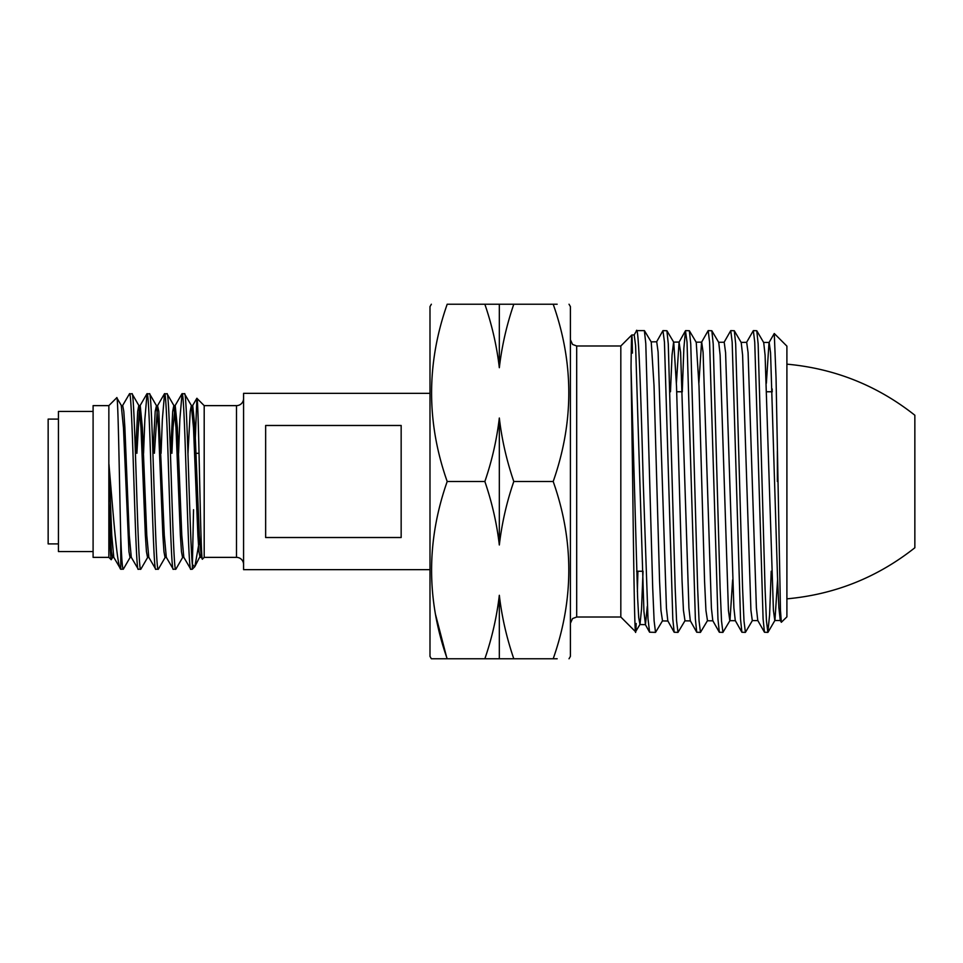 <?xml version="1.0" encoding="UTF-8"?>
<svg xmlns="http://www.w3.org/2000/svg" width="963" height="963" viewBox="0 0 963 963"><rect width="100%" height="100%" fill="white"/><g stroke="black" fill="none" stroke-linecap="round" stroke-linejoin="round"><path stroke-width="1.44" d="M777.37 451.178L777.37 481.5M774.264 333.499L786.903 346.138L786.903 616.862L781.342 622.279L780.463 610.41L776.046 377.665L774.264 333.511L769.016 342.563L766.355 383.238M772.194 388.98L772.133 391.76M753.331 330.622L756.774 330.742L758.146 343.935L765.043 588.14L766.452 620.87L767.86 632.378L764.466 632.246L763.093 619.004L754.739 342.094L753.331 330.622L746.518 342.479M767.86 632.378L769.606 614.803L771.207 571.24M730.761 330.622L734.3 330.742L735.672 343.911L742.581 588.224L743.99 620.906L745.398 632.378L741.895 632.246L740.523 619.004L732.169 342.118L730.761 330.622L724.032 342.383M745.398 632.378L752.452 620.449M708.178 330.622L711.838 330.754L713.21 343.935L720.107 588.188L721.516 620.894L722.924 632.378L719.325 632.246L717.953 619.028L709.587 342.094L708.178 330.622L701.545 342.262L698.897 383.033M722.924 632.378L729.978 620.533L732.626 579.846M685.62 330.622L689.364 330.742L690.748 343.887L697.645 588.14L699.054 620.882L700.462 632.378L696.743 632.234L695.37 618.944L687.028 342.13L685.463 330.754L683.862 348.245L682.261 391.76M700.462 632.378L707.48 620.641L705.939 610.458L704.555 581.026L699.006 386.187L696.237 342.322L689.364 330.742M662.953 330.622L666.902 330.742L668.274 343.911L675.183 588.237L676.58 620.906L677.988 632.378L674.172 632.246L672.8 619.016L664.446 342.094L662.953 330.622L656.549 341.937M677.988 632.378L684.994 620.714L683.453 610.47L682.069 581.014L676.52 386.187L673.751 342.25L666.902 330.742M634.063 335.076L636.639 330.622L644.379 330.622L645.788 343.586L652.709 588.14L654.118 620.87L655.526 632.378L649.58 632.197L647.991 618.667L643.224 481.5C640.877 394.746 638.541 319.547 636.182 331.525M655.526 632.378L662.508 620.798L660.967 610.578L659.571 581.002L654.021 385.609L651.241 341.997L644.476 330.706M637.374 591.715L637.903 571.24M620.822 617.018L576.693 617.018L576.693 345.982L620.822 345.982L620.822 617.018L635.556 631.752L639.986 624.433L638.734 617.777L637.638 598.155L631.03 367.469L632.667 481.5C633.847 580.821 635.026 659.715 636.182 623.494M569.025 304.224L570.397 306.595L570.397 656.405L569.025 658.776M557.156 304.224L553.195 304.224C573.996 304.224 573.996 304.224 553.195 304.224C573.996 363.171 573.996 422.263 553.195 481.5C573.996 540.448 573.996 599.54 553.195 658.776C573.996 658.776 573.996 658.776 553.195 658.776L505.731 658.776M557.18 658.776L553.195 658.776M494.44 658.776L488.554 658.776M484.858 658.776L513.797 658.776C506.634 637.843 501.807 616.681 499.328 595.29C496.764 617.018 491.949 638.18 484.858 658.776L431.364 658.776L429.992 656.405L429.992 306.595L431.364 304.224M447.193 658.776C426.392 658.776 426.392 658.776 447.193 658.776C426.392 599.829 426.392 540.737 447.193 481.5C426.392 422.552 426.392 363.46 447.193 304.224C426.392 304.224 426.392 304.224 447.193 304.224C426.392 304.224 426.392 304.224 447.193 304.224L484.858 304.224C492.021 325.157 496.848 346.319 499.328 367.71C501.879 345.982 506.707 324.82 513.797 304.224L484.858 304.224M435.625 614.9L446.459 656.561M647.305 606.281L645.463 624.65L643.922 611.481L635.604 345.693L634.22 334.943L631.812 334.98L620.822 345.982M632.426 353.108C631.957 325.025 631.487 329.815 631.03 367.469M553.195 304.224L513.797 304.224M553.195 481.5L513.797 481.5C506.634 460.567 501.807 439.405 499.328 418.014C496.764 439.742 491.949 460.904 484.858 481.5L447.193 481.5M499.328 418.014L499.328 544.986C501.879 523.258 506.707 502.096 513.797 481.5M484.858 481.5C492.021 502.433 496.848 523.595 499.328 544.986M499.328 595.29L499.328 658.776M499.328 304.224L499.328 367.71M781.342 622.279L780.259 620.377L778.874 607.761L777.49 576.464L770.556 352.723L769.172 342.431L763.551 342.455M764.466 632.246L757.773 620.485L756.388 607.822L748.07 352.59L746.686 342.334L741.053 342.383M741.895 632.246L735.275 620.569L733.89 607.894L725.584 352.566L724.2 342.238L718.579 342.286M719.325 632.246L712.789 620.678L711.404 608.014L703.098 352.386L701.702 342.13L696.08 342.19M696.743 632.234L690.302 620.762L688.918 608.014L680.6 352.326L679.059 342.19L676.411 382.973M674.172 632.246L667.816 620.858L666.432 608.11L658.102 351.976L656.718 341.781L651.084 341.865M777.598 579.714L774.95 620.365L768.005 632.246M780.415 620.521L774.794 620.497L773.409 610.229L765.091 355.178L763.707 342.587L756.774 330.742M757.929 620.617L752.296 620.593L750.911 610.253L742.605 355.082L741.209 342.515L734.3 330.742M735.443 620.714L729.81 620.666L728.425 610.361L720.119 355.046L718.735 342.419L711.838 330.754M679.216 342.046L673.594 342.118L672.03 355.142L670.477 391.76M643.043 571.24L641.514 609.218L639.986 624.433M429.992 393.337L243.579 393.337L243.579 569.663L429.992 569.663M401.162 537.523L401.162 425.477L265.644 425.477L265.644 537.523L401.162 537.523M786.903 364.158C834.62 368.492 877.269 385.513 914.85 415.234L914.85 547.766C877.269 577.487 834.62 594.508 786.903 598.842M243.579 398.538A7.09 7.09 0 0 1 236.489 405.628L236.489 557.372A7.09 7.09 0 0 1 243.579 564.462M236.489 405.628L204.192 405.628L204.192 557.372L236.489 557.372M204.192 405.628L196.897 398.333C198.679 394.276 200.533 565.125 202.447 559.118L201.327 557.312L199.293 535.211L194.923 427.801L192.732 405.543L191.312 405.543L193.503 427.801L197.884 535.211L198.968 551.667L200.063 557.457L201.484 557.457M204.192 557.372L202.447 559.118M199.546 539.978L194.887 566.545L192.299 569.265L193.539 509.704M194.719 453.296L196.897 398.333M194.538 567.014L192.299 564.174C189.687 537.294 187.099 388.294 184.487 393.735L191.481 405.688M184.487 393.735L182.043 393.735C184.968 388.306 187.881 574.694 190.806 569.265L183.813 557.312L181.79 535.211L177.409 427.801L175.218 405.543L173.809 405.543L175.988 427.801L180.37 535.211L181.465 551.667L182.561 557.457L183.981 557.457M190.806 569.265L192.299 569.265M154.393 453.296L157.547 405.688L158.811 411.333L164.276 535.211L166.31 557.312L173.292 569.265L175.88 569.145L182.729 557.312M182.043 393.735L179.852 419.435L178.576 453.296M173.292 569.265C170.379 574.694 167.454 388.306 164.541 393.735L167.129 393.855L173.966 405.688M166.984 393.735C169.897 388.306 172.822 574.694 175.735 569.265M135.47 453.296L137.697 411.333L138.792 405.543L140.213 405.543L142.392 427.801L146.773 535.211L148.796 557.312L155.789 569.265L158.365 569.145L165.215 557.312M164.541 393.735L162.35 419.435L161.074 453.296M155.789 569.265C152.864 574.694 149.951 388.306 147.026 393.735L149.614 393.855L156.463 405.688L158.486 427.801L162.867 535.211L163.963 551.667L165.046 557.457L166.467 557.457M149.47 393.735C152.395 388.306 155.308 574.694 158.233 569.265M131.45 557.457L130.029 557.457L128.946 551.667L123.469 427.801L121.278 405.543L122.698 405.543L123.794 411.333L124.889 427.801L129.259 535.211L131.293 557.312L138.275 569.265L140.863 569.145L147.712 557.312M147.026 393.735L144.847 419.435L143.559 453.296M138.275 569.265C135.362 574.694 132.437 388.306 129.524 393.735L132.112 393.855L138.949 405.688L140.983 427.801L145.353 535.211L146.448 551.667L147.544 557.457L148.964 557.457M131.967 393.735C134.88 388.306 137.805 574.694 140.718 569.265M123.216 569.265C122.373 568.603 121.555 557.878 120.76 537.089L120.76 569.265L123.348 569.145L130.198 557.312M129.524 393.735L122.53 405.688M108.855 557.372L93.098 557.372L93.098 405.628L108.855 405.628L108.855 557.372L111.214 559.732C110.468 556.903 109.71 537.956 108.939 502.879L108.939 464.202C113.128 512.557 117.077 567.267 120.76 569.265L113.778 557.312L111.756 535.211L108.939 464.202M120.76 537.089C119.448 485.063 118.124 392.964 116.764 397.719L121.446 405.688M108.855 405.628L116.764 397.719M112.695 557.312L111.214 559.732M93.098 411.454L58.43 411.454L58.43 551.546L93.098 551.546M58.43 419.098L48.15 419.098L48.15 543.902L58.43 543.902M136.89 453.296L139.503 408.059M171.908 453.296L173.039 427.789L175.218 405.543M108.939 502.879L111.431 551.667L112.527 557.457L113.947 557.457M152.985 453.296L155.199 411.333L156.463 405.688M170.487 453.296L172.714 411.333L173.809 405.543M188.002 453.296L190.217 411.333L191.312 405.543M194.887 566.545L200.773 554.941M676.712 391.76L682.346 391.76M766.656 391.76L772.29 391.76M576.693 617.018L572.528 618.583L570.397 623.314M576.693 345.982L572.528 344.417L570.397 339.686M712.957 620.822L707.324 620.762M690.459 620.918L684.837 620.846M667.985 621.015L662.351 620.93M645.463 624.65L639.841 624.554M649.58 632.197L645.306 624.505M685.463 330.754L679.059 342.19M636.651 571.24L642.273 571.24M196.055 453.296L199.04 453.296M157.715 405.543L156.295 405.543M181.911 393.855L175.061 405.688M164.396 393.855L157.547 405.688M146.894 393.855L140.044 405.688M192.564 405.688L196.801 398.369"/></g></svg>
